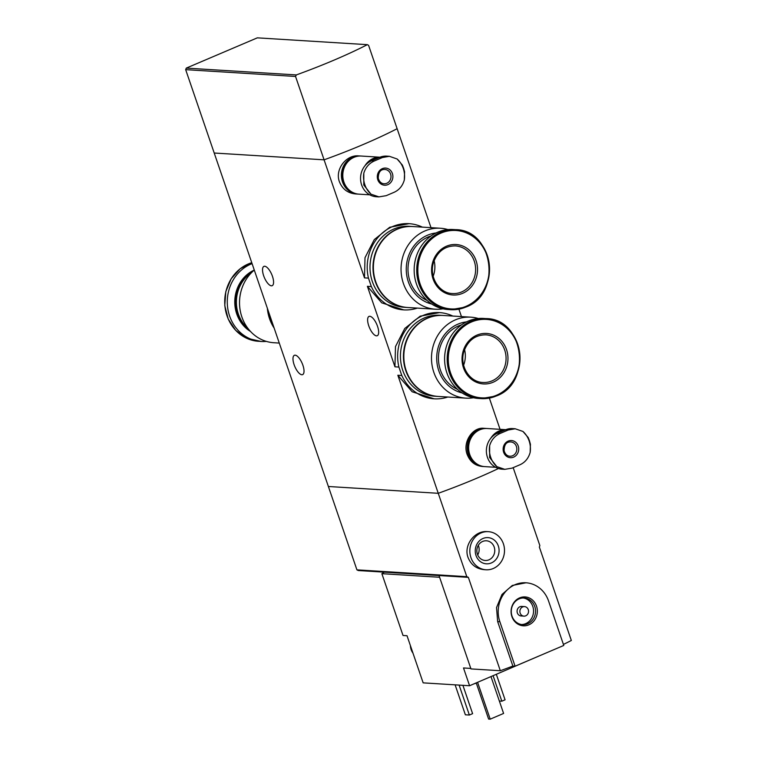 <?xml version="1.0" encoding="UTF-8"?>
<svg xmlns="http://www.w3.org/2000/svg" width="757" height="757" viewBox="0 0 757 757"><rect width="100%" height="100%" fill="white"/><g stroke="black" fill="none" stroke-linecap="round" stroke-linejoin="round"><path stroke-width="1.14" d="M417.353 308.099A43.187 39.213 -86.5 0 1 403.755 309.887A43.187 39.213 -86.5 0 1 371.346 286.572L367.391 286.326L381.717 302.847L403.755 309.887M371.346 286.572L368.46 278.122L364.495 277.876L365.006 257.683L374.299 239.581L389.713 227.261L409.102 223.675A43.187 39.213 -86.5 0 1 422.368 227.128M368.46 278.122A43.187 39.213 -86.5 0 1 409.102 223.675M447.803 397.028A43.187 39.213 -86.5 0 1 434.206 398.816A43.187 39.213 -86.5 0 1 401.797 375.491L397.841 375.254L412.158 391.766L434.206 398.816M401.797 375.491L398.901 367.05L394.946 366.804L395.485 346.583L404.768 328.481L420.173 316.18L439.543 312.603A43.187 39.213 -86.5 0 1 452.818 316.057M398.901 367.05A43.187 39.213 -86.5 0 1 439.543 312.603M364.495 277.876L324.081 159.822A143.168 24.858 -18.9 0 0 397.132 128.709L368.583 45.335L367.344 44.663A143.168 24.858 161.1 0 1 296.328 74.924L295.542 76.457L185.664 69.644L214.212 153.018L324.081 159.822L214.212 153.018L328.377 486.496L438.256 493.299A143.168 24.858 -18.9 0 0 498.466 468.517A143.168 24.858 161.1 0 1 438.256 493.299L466.804 576.673L468.346 577.354L500.32 670.73A143.168 24.858 161.1 0 0 512.877 666.065L515.082 666.198L563.776 645.456L548.56 600.992A28.634 25.993 93.5 0 0 525.983 582.786A28.634 25.993 93.5 0 0 499.857 621.734L515.082 666.198M295.154 355.175A10.503 4.003 66.9 0 1 302.554 364.306A10.503 4.003 66.9 0 1 302.611 374.62A10.503 4.003 66.9 0 1 301.854 374.743A10.503 4.003 66.9 0 1 294.445 365.612A10.503 4.003 66.9 0 1 294.388 355.298A10.503 4.003 66.9 0 1 295.154 355.175M264.704 266.256A10.503 4.003 66.9 0 1 272.113 275.387A10.503 4.003 66.9 0 1 272.17 285.692A10.503 4.003 66.9 0 1 271.403 285.815A10.503 4.003 66.9 0 1 263.994 276.683A10.503 4.003 66.9 0 1 263.938 266.379A10.503 4.003 66.9 0 1 264.704 266.256M295.542 76.457L324.081 159.822A143.168 24.858 -18.9 0 0 397.132 128.709L431.007 227.668M359.916 155.961L358.591 155.885C346.309 154.627 334.698 169.369 339.401 181.737C342.382 189.08 347.728 193.139 355.459 193.934L357.55 194.066A19.086 17.326 -86.5 0 1 342.505 181.935A19.086 17.326 -86.5 0 1 359.916 155.961A19.086 17.326 -86.5 0 1 360.606 156.027M397.841 375.254L438.256 493.299L328.377 486.496L356.925 569.86L358.316 570.541L468.346 577.354M489.363 398.097L500.046 429.314M484.092 466.558A19.086 17.326 -86.5 0 1 483.392 466.53A19.086 17.326 -86.5 0 1 468.337 454.399A19.086 17.326 -86.5 0 1 485.748 428.424L483.657 428.301C472.69 427.014 462.432 442.003 467.126 454.323C470.031 461.638 475.008 465.678 482.077 466.426M367.391 286.326L394.946 366.804M458.912 309.168L461.458 316.596M369.795 316.284A10.503 4.003 66.9 0 1 377.204 325.415A10.503 4.003 66.9 0 1 377.26 335.72A10.503 4.003 66.9 0 1 376.494 335.843A10.503 4.003 66.9 0 1 369.085 326.721A10.503 4.003 66.9 0 1 369.028 316.407A10.503 4.003 66.9 0 1 369.795 316.284M485.748 428.424A19.086 17.326 -86.5 0 1 486.448 428.49M358.25 194.095A19.086 17.326 -86.5 0 1 357.55 194.066M274.138 328.074A40.566 36.828 -86.5 0 1 267.344 308.213M279.276 343.072L273.854 342.732A40.566 36.828 -86.5 0 1 241.029 314.193A40.566 36.828 -86.5 0 1 254.286 270.079M248.145 328.689A34.122 30.98 -86.5 0 1 251.617 272.529M249.441 330.289A34.122 30.98 -86.5 0 1 235.664 299.725A34.122 30.98 -86.5 0 1 253.112 271.101M250.52 331.49A34.122 30.98 -86.5 0 1 234.84 299.706A34.122 30.98 -86.5 0 1 254.276 270.06M266.322 341.388A40.083 36.393 -86.5 0 1 261.203 341.473A40.083 36.393 -86.5 0 1 227.573 307.058A40.083 36.393 -86.5 0 1 252.081 263.635M273.693 326.75A40.566 36.828 -86.5 0 1 267.912 309.868M439.59 577.26L381.869 573.683L403.027 635.483L407.02 635.729L412.537 651.862A13.361 12.131 -86.5 0 1 411.534 649.601A13.361 12.131 -86.5 0 1 410.937 647.178M381.869 573.683L384.31 572.15M538.53 656.215L469.586 685.738L423.154 682.861L412.537 651.862M469.586 685.738L463.502 667.958L470.797 668.412M487.234 531.632C474.942 530.345 463.341 545.087 468.034 557.455C471.015 564.788 476.371 568.857 484.092 569.643L485.985 569.775A19.086 17.326 -86.5 0 1 470.939 557.635A19.086 17.326 -86.5 0 1 488.35 531.669A19.086 17.326 -86.5 0 1 504.465 551.796A19.086 17.326 -86.5 0 1 485.985 569.775M513.18 467.656L539.845 545.551L539.372 547.103L571.336 640.479A143.168 24.858 161.1 0 1 563.426 644.425M525.983 582.786L512.309 585.454L501.986 594.472L496.535 607.559L497.652 621.601L512.877 666.065M439.003 575.538L470.968 668.914L500.32 670.73M466.804 576.673L356.925 569.86M474.185 683.789A9.065 1.571 -18.9 0 0 476.304 683.126M499.355 701.048L501.825 701.209L493.1 675.727M501.825 701.209L505.07 699.818L496.346 674.336M455.118 684.848L465.366 714.788L469.359 715.034L459.111 685.094M469.359 715.034L472.605 713.652L462.906 685.331M476.011 555.477A13.124 11.913 -86.5 0 1 489.126 537.754A13.124 11.913 -86.5 0 1 496.374 558.931A13.124 11.913 -86.5 0 1 476.011 555.477M477.421 554.209A9.86 8.952 -86.5 0 1 486.42 540.791A9.86 8.952 -86.5 0 1 494.747 551.191A9.86 8.952 -86.5 0 1 485.199 560.483A9.86 8.952 -86.5 0 1 477.421 554.209M478.301 545.352A9.86 8.952 -86.5 0 1 477.705 554.947M476.229 682.909L488.606 719.055L490.205 719.15L477.601 682.331M490.205 719.15L503.594 713.444L490.99 676.626M511.912 616.605A14.468 13.134 -86.5 0 1 526.361 597.074A14.468 13.134 -86.5 0 1 534.357 620.418A14.468 13.134 -86.5 0 1 511.912 616.605M523.91 616.132L521.119 615.952A4.769 4.334 -86.5 0 1 517.353 612.924A4.769 4.334 -86.5 0 1 521.705 606.433L524.506 606.603A4.769 4.334 -86.5 0 1 523.91 616.132A4.769 4.334 -86.5 0 1 520.154 613.094A4.769 4.334 -86.5 0 1 524.506 606.603M523.238 597.964A13.361 12.131 -86.5 0 1 533.524 611.94A13.361 12.131 -86.5 0 1 521.582 624.544M512.044 616.16A13.361 12.131 -86.5 0 1 524.232 597.983A13.361 12.131 -86.5 0 1 535.521 612.063A13.361 12.131 -86.5 0 1 522.585 624.648A13.361 12.131 -86.5 0 1 512.044 616.16M412.981 653.149A13.361 12.131 -86.5 0 1 411.136 649.582A13.361 12.131 -86.5 0 1 410.379 645.541M367.344 44.663L257.314 37.85L186.298 68.102L185.664 69.644M296.328 74.924L186.298 68.102M512.025 468.138L504.805 469.34L496.838 466.643A22.596 20.515 -86.5 0 1 489.647 445.646C491.425 439.855 494.927 435.795 500.15 433.449L508.269 429.995L515.214 428.774L522.955 431.452A22.596 20.515 -86.5 0 1 530.146 452.459C528.481 458.25 525.15 462.328 520.144 464.675L512.025 468.138M513.672 457.114A8.592 7.797 -86.5 0 1 503.235 447.803A8.592 7.797 -86.5 0 1 515.886 442.419A8.592 7.797 -86.5 0 1 513.672 457.114M489.647 445.646L489.618 457.493L496.838 466.643M530.146 452.459L530.42 444.245L529.389 440.555L528.197 437.537L522.955 431.452M515.224 428.755L512.546 428.585A18.613 16.9 93.5 0 0 505.458 429.825L497.34 433.278A18.613 16.9 93.5 0 0 486.552 453.538A18.613 16.9 93.5 0 0 502.128 469.198L504.805 469.359M496.781 433.524A18.272 16.588 -86.5 0 1 503.235 430.771M494.709 434.698A18.613 16.9 -86.5 0 1 504.484 430.231M492.939 436.032A18.613 16.9 -86.5 0 1 504.654 430.165M490.763 438.275A19.086 17.326 -86.5 0 1 505.799 429.683L487.148 428.519A19.086 17.326 -86.5 0 0 468.668 446.498A19.086 17.326 -86.5 0 0 484.783 466.624L495.589 467.287M472.529 459.802A18.613 16.9 -86.5 0 1 474.147 433.761M478.878 465.072A18.613 16.9 -86.5 0 1 467.703 446.431A18.613 16.9 -86.5 0 1 481.092 429.323M386.193 195.675L378.964 196.877L371.006 194.18A22.596 20.515 -86.5 0 1 363.814 173.183C365.593 167.392 369.094 163.332 374.318 160.986L382.427 157.532L389.382 156.302L397.122 158.989A22.596 20.515 -86.5 0 1 404.314 179.986C402.648 185.787 399.308 189.856 394.302 192.212L386.193 195.675M387.83 184.651A8.592 7.797 -86.5 0 1 377.402 175.34A8.592 7.797 -86.5 0 1 390.054 169.956A8.592 7.797 -86.5 0 1 387.83 184.651M363.814 173.183L363.786 185.03L371.006 194.18M404.314 179.986L404.588 171.782L403.547 168.092L402.355 165.073L397.122 158.989M389.382 156.292L386.704 156.122A18.613 16.9 93.5 0 0 379.617 157.361L371.507 160.815A18.613 16.9 93.5 0 0 360.72 181.074A18.613 16.9 93.5 0 0 376.286 196.735L378.964 196.896M370.949 161.061A18.272 16.588 -86.5 0 1 377.402 158.298M368.867 162.235A18.613 16.9 -86.5 0 1 378.651 157.768M367.107 163.569A18.613 16.9 -86.5 0 1 378.812 157.702M364.931 165.811A19.086 17.326 -86.5 0 1 379.967 157.21L361.307 156.046A19.086 17.326 -86.5 0 0 342.836 174.034A19.086 17.326 -86.5 0 0 358.95 194.152L369.747 194.823M346.697 187.339A18.613 16.9 -86.5 0 1 348.305 161.298M353.036 192.609A18.613 16.9 -86.5 0 1 341.871 173.968A18.613 16.9 -86.5 0 1 355.26 156.86M478.367 318.517A40.566 36.828 93.5 0 0 470.835 317.174L443.176 315.461A40.566 36.828 93.5 0 0 403.916 353.67A40.566 36.828 93.5 0 0 438.161 396.431L465.82 398.144A40.566 36.828 93.5 0 0 473.466 397.747M470.835 317.174A40.566 36.828 93.5 0 0 431.575 355.383A40.566 36.828 93.5 0 0 465.82 398.144M466.473 321.895A36.033 32.712 93.5 0 0 436.78 355.705A36.033 32.712 93.5 0 0 462.073 392.921M461.524 324.848A34.122 30.98 93.5 0 0 438.511 355.809A34.122 30.98 93.5 0 0 457.531 389.382M483.486 318.432A40.083 36.393 93.5 0 0 444.681 356.197A40.083 36.393 93.5 0 0 478.528 398.456L481.102 398.617A40.083 36.393 93.5 0 0 496.365 395.958A40.083 36.393 93.5 0 0 519.595 352.327A40.083 36.393 93.5 0 0 486.051 318.593A40.083 36.393 93.5 0 0 447.255 356.358A40.083 36.393 93.5 0 0 481.102 398.617L496.431 395.939C532.587 383.108 523.958 318.546 486.051 318.593L483.486 318.432M493.072 382.257A25.293 22.965 93.5 0 0 499.592 338.975A25.293 22.965 93.5 0 0 462.338 354.844A25.293 22.965 93.5 0 0 493.072 382.257M442.977 315.451A40.566 36.828 93.5 0 0 442.779 315.432L439.779 315.253A40.566 36.828 93.5 0 0 400.519 353.462A40.566 36.828 93.5 0 0 434.764 396.223L437.764 396.413A40.566 36.828 93.5 0 0 437.962 396.422M442.779 315.432A40.566 36.828 93.5 0 0 403.509 353.642A40.566 36.828 93.5 0 0 437.764 396.413M463.615 365.186A23.864 21.66 93.5 0 0 464.58 349.611M447.926 229.589A40.566 36.828 93.5 0 0 440.394 228.245L412.726 226.532A40.566 36.828 93.5 0 0 373.466 264.742A40.566 36.828 93.5 0 0 407.711 307.503L435.379 309.216A40.566 36.828 93.5 0 0 443.015 308.818M440.394 228.245A40.566 36.828 93.5 0 0 401.125 266.455A40.566 36.828 93.5 0 0 435.379 309.216M436.032 232.976A36.033 32.712 93.5 0 0 406.329 266.776A36.033 32.712 93.5 0 0 431.632 303.992M431.083 235.929A34.122 30.98 93.5 0 0 408.061 266.89A34.122 30.98 93.5 0 0 427.08 300.453M453.046 229.513A40.083 36.393 93.5 0 0 414.24 267.268A40.083 36.393 93.5 0 0 448.087 309.528L450.652 309.689A40.083 36.393 93.5 0 0 465.915 307.03A40.083 36.393 93.5 0 0 489.154 263.398A40.083 36.393 93.5 0 0 455.61 229.664A40.083 36.393 93.5 0 0 416.804 267.429A40.083 36.393 93.5 0 0 450.652 309.689L465.99 307.02C502.146 294.18 493.507 229.617 455.61 229.664L453.046 229.513M462.622 293.328A25.293 22.965 93.5 0 0 469.151 250.047A25.293 22.965 93.5 0 0 431.897 265.915A25.293 22.965 93.5 0 0 462.622 293.328M412.527 226.523A40.566 36.828 93.5 0 0 412.328 226.513L409.338 226.324A40.566 36.828 93.5 0 0 370.069 264.534A40.566 36.828 93.5 0 0 404.314 307.295L407.313 307.484A40.566 36.828 93.5 0 0 407.512 307.493M412.328 226.513A40.566 36.828 93.5 0 0 373.069 264.713A40.566 36.828 93.5 0 0 407.313 307.484M433.165 276.258A23.864 21.66 93.5 0 0 434.13 260.682M258.639 341.312A40.083 36.393 -86.5 0 1 224.876 305.61A40.083 36.393 -86.5 0 1 251.759 262.698L240.168 268.754L231.159 278.803L225.813 291.606L224.782 305.591L228.207 319.057L235.664 330.345L246.233 338.086L261.203 341.473M497.652 621.601L499.857 621.734M512.612 455.742A7.154 6.501 -86.5 0 1 509.887 456.225C507.086 456.055 505.165 454.209 504.105 450.689C504.2 444.586 506.424 441.662 510.776 441.937A7.154 6.501 -86.5 0 1 516.766 447.955A7.154 6.501 -86.5 0 1 512.612 455.742M497.34 433.278L500.15 433.449M505.458 429.825L508.269 429.995M386.78 183.279A7.154 6.501 -86.5 0 1 384.054 183.752C381.254 183.591 379.323 181.746 378.263 178.217C378.368 172.123 380.591 169.199 384.935 169.464A7.154 6.501 -86.5 0 1 390.924 175.492A7.154 6.501 -86.5 0 1 386.78 183.279M371.507 160.815L374.318 160.986M379.617 157.361L382.427 157.532M496.507 395.249A39.298 35.674 93.5 0 0 506.641 327.989A39.298 35.674 93.5 0 0 448.759 352.648A39.298 35.674 93.5 0 0 496.507 395.249M492.012 380.885A23.864 21.66 93.5 0 0 505.846 354.919A23.864 21.66 93.5 0 0 485.88 334.84C475.538 334.84 468.299 340.167 464.145 350.832C458.96 365.167 469.283 382.238 482.928 382.474A23.864 21.66 93.5 0 0 492.012 380.885M466.057 306.32A39.298 35.674 93.5 0 0 476.191 239.07A39.298 35.674 93.5 0 0 418.318 263.729A39.298 35.674 93.5 0 0 466.057 306.32M461.571 291.965A23.864 21.66 93.5 0 0 475.396 265.991A23.864 21.66 93.5 0 0 455.43 245.911C445.097 245.911 437.849 251.239 433.704 261.903C428.509 276.239 438.833 293.309 452.478 293.546A23.864 21.66 93.5 0 0 461.571 291.965M483.392 466.53L482.067 466.454M488.35 531.669L487.234 531.594M530.43 444.245L528.197 437.537M404.588 171.782L402.355 165.073"/></g></svg>
